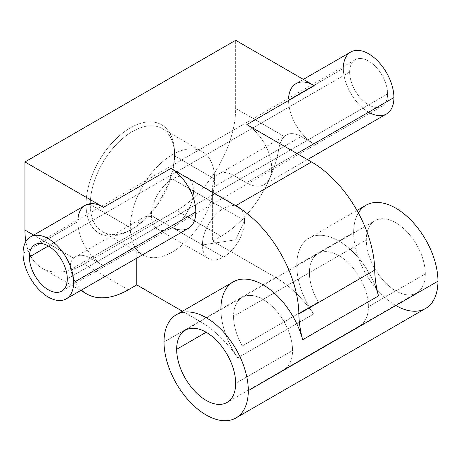 <?xml version="1.0" encoding="UTF-8"?>
<svg xmlns="http://www.w3.org/2000/svg" width="461" height="461" viewBox="0 0 461 461"><rect width="100%" height="100%" fill="white"/><g stroke="black" fill="none" stroke-linecap="round" stroke-linejoin="round"><path stroke-width="0.35" stroke-dasharray="2.31 1.73" d="M349.657 72.037A26.819 15.484 -120 0 0 361.366 99.029A26.819 15.484 -120 0 0 382.036 106.214A26.819 15.484 -120 0 0 387.592 93.94L67.3 278.853L387.592 93.94A26.819 15.484 -120 0 0 375.882 66.949A26.819 15.484 -120 0 0 355.212 59.763A26.819 15.484 -120 0 0 349.657 72.037L48.336 246.007L349.657 72.037A26.819 15.484 60 0 1 368.621 61.088A26.819 15.484 60 0 1 387.592 93.94A26.819 15.484 60 0 1 368.621 104.889A26.819 15.484 60 0 1 349.657 72.037M343.387 66.591A35.762 20.647 -120 0 0 343.336 68.389A35.762 20.647 -120 0 0 370.206 113.043M188.434 228.316A35.762 20.647 60 0 1 170.553 226.541L103.12 265.473A35.762 20.647 60 0 1 77.834 221.678L23.05 253.308L77.834 221.678A35.762 20.647 60 0 1 85.245 205.306M303.367 79.373L295.956 83.648A35.762 20.647 -120 0 0 288.551 100.02L343.336 68.389A35.762 20.647 60 0 1 350.746 52.018M296.982 153.548L271.696 168.15A35.762 20.647 -120 0 0 246.819 124.591A35.762 20.647 60 0 1 271.696 168.15L296.982 153.548M386.502 113.959A35.762 20.647 60 0 1 358.946 104.376A35.762 20.647 60 0 1 343.336 68.389L288.551 100.02A35.762 20.647 -120 0 0 313.837 143.815L246.41 182.746A35.762 20.647 -120 0 0 264.291 184.515A35.762 20.647 -120 0 0 271.696 168.15A35.762 20.647 60 0 1 246.41 182.746L233.71 175.416A29.798 17.207 -120 0 0 212.636 187.581L212.636 241.109L275.701 277.516A89.399 51.615 60 0 1 313.63 314.016A59.602 34.408 60 0 1 302.416 292.942A59.602 34.408 60 0 1 296.769 265.352A59.602 34.408 60 0 1 327.373 236.216A59.602 34.408 60 0 1 374.735 284.731A59.602 34.408 -120 0 0 309.112 238.066A59.602 34.408 -120 0 0 296.769 265.352A59.602 34.408 -120 0 0 302.416 292.942A59.602 34.408 -120 0 0 313.63 314.016A89.399 51.615 -120 0 0 275.701 277.516L199.844 321.311A89.399 51.615 60 0 1 237.772 357.811L313.63 314.016L237.772 357.811A59.602 34.408 60 0 1 226.558 336.737A59.602 34.408 60 0 1 220.911 309.147L164.018 341.993L220.911 309.147A59.602 34.408 60 0 1 233.254 281.867M77.886 219.874A35.762 20.647 -120 0 0 77.834 221.678A35.762 20.647 -120 0 0 103.12 265.473L90.419 258.143A29.798 17.207 -120 0 0 73.564 258.143L33.647 235.093L73.564 258.143C70.735 260.955 69.784 264.747 70.723 269.518A83.441 48.175 120 0 0 81.464 290.073A83.441 48.175 -60 0 1 70.723 269.518L136.779 231.376L136.779 258.137L136.779 231.376L70.723 269.518C69.784 264.747 70.735 260.955 73.564 258.143A29.798 17.207 60 0 1 75.523 256.662A29.798 17.207 60 0 1 90.419 258.143L103.12 265.473L170.553 226.541L157.852 219.211L90.419 258.143L157.852 219.211A29.798 17.207 -120 0 0 142.95 217.736A29.798 17.207 -120 0 0 136.779 231.376A29.798 17.207 60 0 1 157.852 219.211L170.553 226.541A35.762 20.647 -120 0 0 172.132 227.4M103.535 207.317L103.12 207.075M220.911 309.147A59.602 34.408 -120 0 0 226.558 336.737A59.602 34.408 -120 0 0 237.772 357.811A89.399 51.615 -120 0 0 199.844 321.311L182.383 311.233L199.844 321.311L275.701 277.516L212.636 241.109L221.067 236.245L212.636 241.109L212.636 187.581L278.698 149.445L212.636 187.581A29.798 17.207 60 0 1 218.808 173.941A29.798 17.207 60 0 1 233.71 175.416L301.137 136.485A29.798 17.207 -120 0 0 286.241 135.01A29.798 17.207 -120 0 0 284.281 136.485C281.538 139.251 279.677 143.567 278.698 149.445A83.441 48.175 -60 0 1 221.067 236.245L176.661 210.608L83.948 264.136A83.441 48.175 -60 0 1 42.228 268.267A83.441 48.175 -60 0 1 25.868 241.535A83.441 48.175 120 0 0 83.948 264.136L128.348 289.773L83.948 264.136L176.661 210.608A83.441 48.175 120 0 0 235.663 108.416L235.663 40.286L235.663 108.416L284.281 136.485A29.798 17.207 60 0 1 301.137 136.485L313.837 143.815A35.762 20.647 60 0 1 288.551 100.02A35.762 20.647 60 0 1 288.603 98.222M273.592 140.046L246.819 124.591M130.307 230.074A62.581 36.131 -60 0 1 86.057 204.523A62.581 36.131 -60 0 1 130.307 127.881A62.581 36.131 -60 0 1 174.558 153.427A62.581 36.131 -60 0 1 130.307 230.074L130.307 230.074A62.581 36.131 120 0 0 174.558 153.427L174.558 155.864A59.602 34.408 -60 0 1 132.411 228.858A59.602 34.408 -60 0 1 90.27 204.523L86.057 204.523A62.581 36.131 120 0 0 130.307 230.074L132.411 228.858M130.307 127.881A62.581 36.131 120 0 0 86.057 204.523L90.27 204.523A59.602 34.408 -60 0 1 132.411 131.529A59.602 34.408 -60 0 1 174.558 155.864L174.558 153.427A62.581 36.131 120 0 0 130.307 127.881M214.59 178.977A59.602 34.408 -60 0 1 172.449 251.971A59.602 34.408 -60 0 1 142.651 254.921A59.602 34.408 -60 0 1 130.307 227.636L90.27 204.523A59.602 34.408 120 0 0 102.613 231.808A59.602 34.408 120 0 0 148.54 215.84A59.602 34.408 120 0 0 174.558 155.864L214.59 178.977L174.558 155.864A59.602 34.408 120 0 0 162.209 128.579A59.602 34.408 120 0 0 116.281 144.547A59.602 34.408 120 0 0 90.27 204.523L130.307 227.636A59.602 34.408 -60 0 1 133.823 206.142A59.602 34.408 -60 0 1 134.52 203.993A59.602 34.408 -60 0 1 172.449 154.642A59.602 34.408 -60 0 1 202.246 151.692A59.602 34.408 -60 0 1 210.377 160.198A59.602 34.408 -60 0 1 211.075 161.54A59.602 34.408 -60 0 1 214.59 178.977A59.602 34.408 120 0 0 211.075 161.54A59.602 34.408 120 0 0 210.377 160.198A59.602 34.408 120 0 0 172.449 154.642A59.602 34.408 120 0 0 134.52 203.993A59.602 34.408 120 0 0 133.823 206.142A59.602 34.408 120 0 0 130.307 227.636A59.602 34.408 120 0 0 172.449 251.971A59.602 34.408 120 0 0 214.59 178.977M193.522 191.142A29.798 17.207 -60 0 1 172.449 227.636A29.798 17.207 -60 0 1 151.375 215.471A29.798 17.207 -60 0 1 172.449 178.977A29.798 17.207 -60 0 1 193.522 191.142A29.798 17.207 120 0 0 187.35 177.502A29.798 17.207 120 0 0 172.449 178.977A29.798 17.207 120 0 0 151.375 215.471L202.425 244.947A29.798 17.207 -60 0 1 223.499 208.447L172.449 178.977L223.499 208.447A29.798 17.207 120 0 0 202.425 244.947L151.375 215.471A29.798 17.207 120 0 0 157.547 229.117A29.798 17.207 120 0 0 172.449 227.636L223.499 257.111A29.798 17.207 -60 0 1 208.597 258.586A29.798 17.207 -60 0 1 202.425 244.947A29.798 17.207 120 0 0 223.499 257.111A29.798 17.207 120 0 0 244.566 220.612L235.663 239.806L202.425 244.947L235.663 239.806L244.566 220.612A29.798 17.207 120 0 0 223.499 208.447A29.798 17.207 -60 0 1 238.395 206.972A29.798 17.207 -60 0 1 244.566 220.612L193.522 191.142L244.566 220.612A29.798 17.207 -60 0 1 223.499 257.111L172.449 227.636A29.798 17.207 120 0 0 193.522 191.142M358.341 212.924A59.602 34.408 -120 0 0 353.662 232.505A59.602 34.408 -120 0 0 395.809 305.499M425.307 273.869A41.721 24.087 60 0 1 395.809 290.903A41.721 24.087 60 0 1 366.305 239.806A41.721 24.087 60 0 1 395.809 222.772A41.721 24.087 60 0 1 425.307 273.869A41.721 24.087 -120 0 0 407.098 231.883A41.721 24.087 -120 0 0 374.949 220.704A41.721 24.087 -120 0 0 366.305 239.806L233.554 316.448A41.721 24.087 60 0 1 242.198 297.351A41.721 24.087 -120 0 0 233.554 316.448L309.412 272.653A41.721 24.087 -120 0 0 318.269 302.093L242.411 345.888A41.721 24.087 60 0 1 233.554 316.448A41.721 24.087 -120 0 0 242.411 345.888L318.269 302.093A41.721 24.087 60 0 1 309.412 272.653A41.721 24.087 60 0 1 318.055 253.55A41.721 24.087 -120 0 0 309.412 272.653L366.305 239.806A41.721 24.087 -120 0 0 384.52 281.792A41.721 24.087 -120 0 0 416.669 292.966A41.721 24.087 -120 0 0 425.307 273.869L368.414 306.715A41.721 24.087 -120 0 0 350.204 264.729A41.721 24.087 -120 0 0 318.055 253.55A41.721 24.087 60 0 1 350.204 264.729A41.721 24.087 60 0 1 368.414 306.715L425.307 273.869M235.663 383.356L292.556 350.51A41.721 24.087 -120 0 0 274.347 308.524A41.721 24.087 -120 0 0 242.198 297.351A41.721 24.087 60 0 1 274.347 308.524A41.721 24.087 60 0 1 292.556 350.51A41.721 24.087 60 0 1 283.913 369.607A41.721 24.087 60 0 1 283.699 369.728L359.557 325.933A41.721 24.087 -120 0 0 359.776 325.812A41.721 24.087 -120 0 0 368.414 306.715A41.721 24.087 60 0 1 359.776 325.812A41.721 24.087 60 0 1 359.557 325.933L283.699 369.728A41.721 24.087 -120 0 0 283.913 369.607A41.721 24.087 -120 0 0 292.556 350.51L235.663 383.356M425.607 308.449A59.602 34.408 60 0 1 379.68 292.481A59.602 34.408 60 0 1 353.662 232.505L296.769 265.352L353.662 232.505A59.602 34.408 60 0 1 366.005 205.22M278.698 149.445C279.677 143.567 281.538 139.251 284.281 136.485L235.663 108.416A83.441 48.175 -60 0 1 176.661 210.608L221.067 236.245A83.441 48.175 120 0 0 278.698 149.445M313.837 143.815L301.137 136.485L233.71 175.416L246.41 182.746L313.837 143.815M382.036 106.214L61.745 291.133M355.212 59.763L34.927 244.682M307.452 159.598L264.291 184.515M80.727 290.493L42.228 268.267M286.241 135.01L218.808 173.941M174.558 153.427L174.558 155.864M102.613 231.808L142.651 254.921M162.209 128.579L202.246 151.692M157.547 229.117L208.597 258.586M185.305 330.197L374.949 220.704M416.669 292.966L227.019 402.459M187.35 177.502L238.395 206.972M309.112 238.066L356.97 210.441M142.95 217.736L75.523 256.662"/><path stroke-width="0.69" d="M29.371 256.956L48.336 246.007L29.371 256.956A26.819 15.484 60 0 1 34.927 244.682A26.819 15.484 60 0 1 55.591 251.862A26.819 15.484 60 0 1 67.3 278.853A26.819 15.484 60 0 1 61.745 291.133A26.819 15.484 60 0 1 41.081 283.947A26.819 15.484 60 0 1 29.371 256.956A26.819 15.484 -120 0 0 48.336 289.802A26.819 15.484 -120 0 0 67.3 278.853A26.819 15.484 -120 0 0 48.336 246.007A26.819 15.484 -120 0 0 29.371 256.956M30.455 236.937L85.245 205.306A35.762 20.647 60 0 1 103.12 207.075A35.762 20.647 60 0 1 103.535 207.317L170.962 168.386A35.762 20.647 60 0 1 195.839 211.945L73.622 282.507A35.762 20.647 60 0 1 48.336 297.103A35.762 20.647 60 0 1 23.05 253.308A35.762 20.647 60 0 1 48.336 238.706A35.762 20.647 60 0 1 73.622 282.507L195.839 211.945A35.762 20.647 60 0 1 188.434 228.316L66.217 298.872A35.762 20.647 -120 0 0 73.622 282.507A35.762 20.647 -120 0 0 58.011 246.52A35.762 20.647 -120 0 0 30.455 236.937A35.762 20.647 -120 0 0 23.05 253.308A35.762 20.647 -120 0 0 38.661 289.295A35.762 20.647 -120 0 0 66.217 298.872M370.206 113.043A35.762 20.647 -120 0 0 393.913 97.588A35.762 20.647 -120 0 0 369.417 54.26A35.762 20.647 -120 0 0 343.387 66.591M303.367 79.373L350.746 52.018A35.762 20.647 60 0 1 378.302 61.601A35.762 20.647 60 0 1 393.913 97.588L296.982 153.548L393.913 97.588A35.762 20.647 60 0 1 386.502 113.959L307.452 159.598M288.603 98.222A35.762 20.647 60 0 1 313.837 85.423L235.663 40.286L24.946 161.944L69.352 187.581L24.946 161.944L24.946 230.074A83.441 48.175 120 0 0 25.868 241.535A83.441 48.175 -60 0 1 24.946 230.074L33.647 235.093L24.946 230.074L24.946 161.944L235.663 40.286L314.246 85.665L246.819 124.591L314.246 85.665A35.762 20.647 -120 0 0 313.837 85.423A35.762 20.647 -120 0 0 295.956 83.648M103.12 207.075L69.352 187.581L103.12 207.075A35.762 20.647 -120 0 0 77.886 219.874M246.819 124.591L311.521 161.944L235.663 205.739L170.962 168.386L103.535 207.317M176.361 314.713A59.602 34.408 -120 0 0 164.018 341.993A59.602 34.408 -120 0 0 190.036 401.975A59.602 34.408 -120 0 0 235.963 417.943A59.602 34.408 -120 0 0 248.306 390.657A59.602 34.408 60 0 1 206.165 414.986A59.602 34.408 60 0 1 164.018 341.993A59.602 34.408 60 0 1 206.165 317.664A59.602 34.408 60 0 1 248.306 390.657A59.602 34.408 -120 0 0 222.288 330.681A59.602 34.408 -120 0 0 176.361 314.713L233.254 281.867A59.602 34.408 60 0 1 298.878 328.526A59.602 34.408 60 0 1 302.664 339.717L378.521 295.922L302.664 339.717A89.399 51.615 60 0 1 298.866 313.901L374.724 270.106L298.866 313.901A89.399 51.615 -120 0 0 235.663 205.739L311.521 161.944A89.399 51.615 60 0 1 374.724 270.106A89.399 51.615 -120 0 0 378.521 295.922A59.602 34.408 -120 0 0 374.735 284.731A59.602 34.408 60 0 1 378.521 295.922A89.399 51.615 60 0 1 374.724 270.106A89.399 51.615 -120 0 0 311.521 161.944L273.592 140.046M81.464 290.073A83.441 48.175 120 0 0 86.633 293.905A83.441 48.175 120 0 0 128.348 289.773A83.441 48.175 -60 0 1 81.464 290.073M395.809 305.499A59.602 34.408 -120 0 0 437.95 281.17A59.602 34.408 -120 0 0 405.732 215.275A59.602 34.408 -120 0 0 358.341 212.924M176.661 349.294A41.721 24.087 60 0 1 185.305 330.197A41.721 24.087 60 0 1 217.454 341.37A41.721 24.087 60 0 1 235.663 383.356A41.721 24.087 60 0 1 227.019 402.459A41.721 24.087 60 0 1 194.87 391.28A41.721 24.087 60 0 1 176.661 349.294L206.165 332.26L176.661 349.294A41.721 24.087 -120 0 0 206.165 400.39A41.721 24.087 -120 0 0 235.663 383.356A41.721 24.087 -120 0 0 206.165 332.26A41.721 24.087 -120 0 0 176.661 349.294M136.779 284.904L128.348 289.773L136.779 284.904L182.383 311.233L136.779 284.904L136.779 258.137L136.779 284.904M356.97 210.441L366.005 205.22A59.602 34.408 60 0 1 411.932 221.188A59.602 34.408 60 0 1 437.95 281.17L248.306 390.657L437.95 281.17A59.602 34.408 60 0 1 425.607 308.449L235.963 417.943M172.132 227.4A35.762 20.647 -120 0 0 195.839 211.945A35.762 20.647 -120 0 0 170.962 168.386L235.663 205.739A89.399 51.615 60 0 1 298.866 313.901A89.399 51.615 -120 0 0 302.664 339.717A59.602 34.408 -120 0 0 298.878 328.526A59.602 34.408 -120 0 0 251.516 280.011A59.602 34.408 -120 0 0 220.911 309.147M86.633 293.905L80.727 290.493"/></g></svg>
